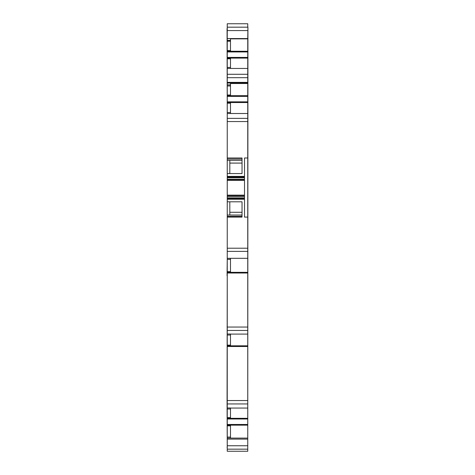 <?xml version="1.0" encoding="UTF-8"?>
<svg xmlns="http://www.w3.org/2000/svg" width="475" height="475" viewBox="0 0 475 475"><rect width="100%" height="100%" fill="white"/><g stroke="black" fill="none" stroke-linecap="round" stroke-linejoin="round"><path stroke-width="0.71" d="M247.754 446.583L247.926 27.17L247.754 38.861L230.494 38.861L230.494 50.576L227.246 50.576L227.246 58.098L247.754 58.098L247.754 68.448L230.494 68.448L230.494 58.098M227.246 102.529L247.754 102.529L227.246 102.529L230.494 102.529L230.494 103.212L227.246 103.212L227.246 95.689L247.754 95.689L247.754 258.317L227.246 258.317L227.246 272.329L230.494 272.329L230.494 258.317M230.494 334.097L247.754 334.097L247.754 346.495L247.754 345.812L227.246 345.812L230.494 345.812L230.494 334.008L227.246 334.008L227.246 418.321L247.754 418.321L247.754 451.25L227.246 451.25L227.246 449.166L247.754 449.166M230.494 418.321L230.494 407.966L227.246 407.966M230.494 437.059L227.246 437.059L227.246 438.087L230.494 438.087L230.494 425.155L227.246 425.155L247.754 425.155M247.754 258.317L247.754 272.329L227.246 272.329L227.246 334.008M230.494 408.055L247.754 408.055L247.754 418.321M227.246 28.518L227.246 23.75L247.754 23.75L247.754 27.176L227.246 27.176L227.246 30.578L247.754 30.578M227.246 51.264L247.754 51.264L247.754 38.861M230.494 58.781L227.246 58.781L227.246 74.284L247.754 74.284L247.754 68.448M247.754 74.284L247.754 83.505L230.494 83.505L230.494 95.006L227.246 95.006L227.246 95.689M247.754 95.689L247.754 83.505M247.754 334.097L247.754 330.452L227.246 330.452M247.754 408.055L247.754 403.94L227.246 403.94M227.246 418.321L227.246 437.059M247.754 438.087L227.246 438.087L227.246 449.166M247.754 38.564L227.246 38.564L227.246 30.578M227.246 50.576L227.246 38.564M227.246 40.434L230.494 40.434M227.246 74.284L227.246 84.865L230.494 84.865M247.754 113.513L227.246 113.513L227.246 103.212M247.754 118.364L227.246 118.364L227.246 113.513M227.246 118.364L227.246 157.985L242.03 157.985L242.03 173.565L227.246 173.565L227.246 180.357L244.506 180.346L244.506 177.033L227.246 177.038L244.506 177.038L244.506 176.397L227.246 176.397M244.506 157.985L247.754 157.985L244.506 157.985L244.506 176.397M247.754 217.087L244.506 217.087L244.506 180.357L227.246 180.357L244.506 180.357M227.246 180.357L227.246 198.568L244.506 198.568L227.246 198.568L227.246 201.81L242.03 201.81L242.03 217.087L227.246 217.087L227.246 248.211L247.754 248.211M247.754 251.382L227.246 251.382L227.246 248.211M227.246 251.382L227.246 258.317M227.246 157.985L227.246 173.565M227.246 84.865L227.246 95.006M227.246 58.781L227.246 58.098M227.246 217.087L227.246 216.339L242.03 216.339M227.246 201.81L227.246 216.339M247.754 272.329L247.754 330.452M227.246 447.26L227.074 400.544L247.754 400.544L247.754 346.495L227.246 346.495M247.754 400.544L247.754 403.94M230.494 51.264L230.494 50.576M230.494 95.689L230.494 95.006M230.494 103.212L230.494 112.528L227.246 112.486M230.494 113.513L230.494 112.528M244.506 195.219L227.246 195.231L244.506 195.219M242.03 163.091L229.811 163.091M229.811 173.565L229.811 160.348M229.811 215.027L229.811 201.81M242.03 212.283L229.811 212.283L242.03 212.289M227.246 199.239L244.506 199.239M242.03 215.027L227.246 215.027M247.754 51.264L247.754 58.098M242.03 160.348L227.246 160.348M227.074 28.518L227.246 113.246M227.074 400.544L227.246 275.749M227.074 327.049L247.754 327.049M227.074 275.749L227.246 258.626M227.074 447.26L227.246 447.83M242.03 163.085L229.811 163.085M230.494 259.344L227.246 259.344M227.246 271.647L230.494 271.647M230.494 335.029L227.246 335.029M227.246 345.129L230.494 345.129M230.494 408.987L227.246 408.987M230.494 417.632L227.246 417.632M230.494 425.838L227.246 425.838M227.246 439.114L247.754 439.114M247.754 445.758L227.246 445.758M227.246 68.448L230.494 68.448M227.246 77.686L247.754 77.686M227.246 82.371L247.754 82.371M227.246 83.054L247.754 83.054M227.246 121.552L247.754 121.552M227.246 273.012L247.754 273.012M227.246 419.003L247.754 419.003M227.246 424.472L247.754 424.472M227.246 40.523L230.494 40.523M230.494 67.426L227.246 67.426M227.246 84.948L230.494 84.948M242.03 159.036L227.246 159.036M227.246 41.206L230.494 41.206M227.246 51.947L247.754 51.947M227.246 57.416L247.754 57.416M227.246 85.975L230.494 85.975M227.246 96.377L247.754 96.377M227.246 101.846L247.754 101.846M227.246 177.715L244.506 177.715M227.246 179.229L244.506 179.229M227.246 179.55L244.506 179.55M227.246 180.411L244.506 180.411M227.246 195.142L244.506 195.142M227.246 196.044L244.506 196.044M227.246 196.365L244.506 196.365M227.246 197.879L244.506 197.879"/></g></svg>
